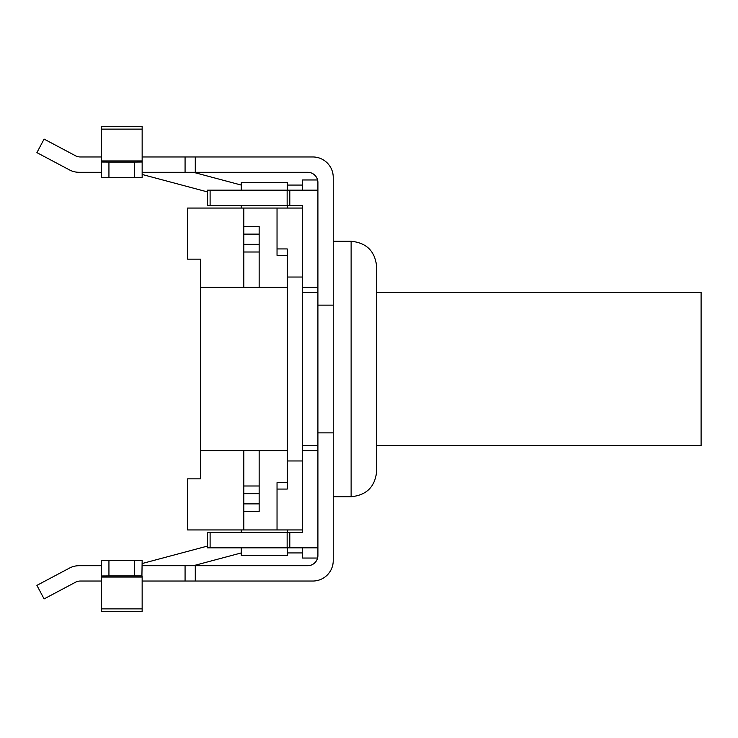 <?xml version="1.0" encoding="UTF-8"?>
<svg xmlns="http://www.w3.org/2000/svg" width="738" height="738" viewBox="0 0 738 738"><rect width="100%" height="100%" fill="white"/><g stroke="black" fill="none" stroke-linecap="round" stroke-linejoin="round"><path stroke-width="1.11" d="M302.58 190.173L302.58 179.961L317.58 179.961A10.221 10.221 0 0 0 307.691 172.295L195.284 172.295L195.284 156.963L312.801 156.963A20.433 20.433 0 0 1 333.235 177.406L333.235 560.594A20.433 20.433 0 0 1 312.801 581.037L195.284 581.037L195.284 565.705L185.072 565.705L185.072 581.037L195.284 581.037M333.235 432.865L317.912 432.865L317.912 182.517A10.221 10.221 0 0 0 307.691 172.295M195.284 565.705L307.691 565.705A10.221 10.221 0 0 0 317.912 555.483L317.912 432.865M101.272 172.295L79.049 172.295A20.433 20.433 0 0 1 69.464 169.906L36.9 152.628L44.086 139.085L75.525 155.773A10.221 10.221 0 0 0 80.322 156.963L101.272 156.963M101.272 581.037L80.322 581.037A10.221 10.221 0 0 0 75.525 582.227L44.086 598.915L36.9 585.372L69.464 568.094A20.433 20.433 0 0 1 79.049 565.705L101.272 565.705M185.072 581.037L142.148 581.037M142.148 565.705L185.072 565.705M312.801 156.963L185.072 156.963L185.072 172.295L195.284 172.295M302.58 547.827L302.58 558.039L317.58 558.039A10.221 10.221 0 0 1 307.691 565.705M241.271 552.928L193.411 565.705M142.148 563.528L207.452 546.092M207.452 191.908L142.148 174.472M193.411 172.295L241.271 185.072M142.148 156.963L185.072 156.963M185.072 172.295L142.148 172.295M134.482 162.074L142.148 162.019L142.148 177.406L134.482 177.406L134.482 162.074L108.938 162.074L108.938 177.406L101.272 177.406L101.272 162.019L108.938 162.074M141.917 575.926L134.482 575.926L134.482 560.594L142.148 560.594L141.917 575.926M108.938 575.926L101.272 575.981L101.272 560.594L108.938 560.594L108.938 575.926L134.482 575.926M134.482 560.594L108.938 560.594M101.272 575.981L101.272 611.691L142.148 611.691L142.148 575.981M142.148 162.019L142.148 126.309L101.272 126.309L101.272 162.019M134.482 177.406L108.938 177.406M317.912 305.135L333.235 305.135M376.666 445.641L701.1 445.641L701.1 292.359L376.666 292.359M289.803 205.505L207.452 205.505L207.452 190.173L289.803 190.173L289.803 205.505L302.58 205.505L302.58 460.964L287.248 460.964L287.248 482.68L277.036 482.68L277.036 529.939L302.58 529.939L302.58 532.495L207.452 532.495L207.452 547.827L317.912 547.827M302.58 460.964L302.58 532.495M302.58 292.359L317.912 292.359M289.803 547.827L289.803 532.495M376.666 448.197L376.666 289.803M302.58 205.505L302.58 208.061L277.036 208.061L277.036 255.32L287.248 255.32L287.248 287.248L200.395 287.248L200.395 259.149L187.618 259.149L187.618 208.061L277.036 208.061M376.666 471.185L376.666 266.815C375.144 251.298 366.629 242.784 351.122 241.271L351.122 496.729C366.629 495.216 375.144 486.702 376.666 471.185M289.803 190.173L317.912 190.173M302.58 445.641L317.912 445.641M277.036 529.939L187.618 529.939L187.618 478.851L200.395 478.851L200.395 287.248M287.248 190.173L287.248 182.517L241.271 182.517L241.271 190.173M241.271 208.061L241.271 205.505M287.248 208.061L287.248 205.505M287.248 547.827L287.248 555.483L241.271 555.483L241.271 547.827M241.271 529.939L241.271 532.495M287.248 529.939L287.248 532.495M287.248 489.063L287.248 482.68L287.248 489.063L277.036 489.063M287.248 248.937L287.248 255.32L287.248 248.937L277.036 248.937M243.826 529.939L243.826 450.752M200.395 450.752L287.248 450.752L287.248 287.248M243.826 287.248L243.826 208.061M243.826 511.545L259.149 511.545L259.149 450.752M243.826 486.001L259.149 486.001M243.826 493.667L259.149 493.667M243.826 503.888L259.149 503.888M243.826 234.112L259.149 234.112L259.149 226.455L243.826 226.455M243.826 244.333L259.149 244.333L259.149 234.112M243.826 251.999L259.149 251.999L259.149 244.333M259.149 287.248L259.149 251.999M302.58 552.928L287.248 552.928M287.248 450.752L287.248 460.964M302.58 277.036L287.248 277.036M302.58 185.072L287.248 185.072M142.148 160.949L101.272 160.949M142.148 577.051L101.272 577.051M142.148 608.868L101.272 608.868M142.148 129.132L101.272 129.132M317.912 287.248L302.58 287.248M302.58 450.752L317.912 450.752M287.147 547.827L287.147 532.495M210.109 547.827L210.109 532.495M287.147 190.173L287.147 205.505M210.109 190.173L210.109 205.505M333.235 496.729L351.122 496.729M333.235 241.271L351.122 241.271"/></g></svg>
